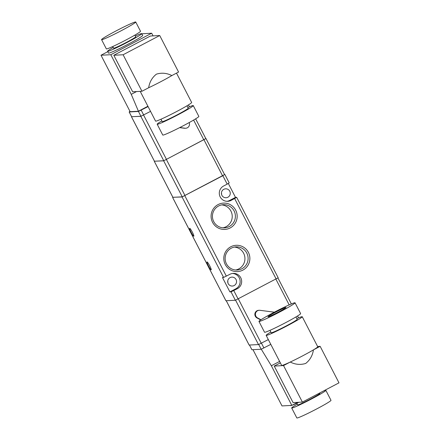 <?xml version="1.0" encoding="UTF-8"?>
<svg xmlns="http://www.w3.org/2000/svg" width="440" height="440" viewBox="0 0 440 440"><rect width="100%" height="100%" fill="white"/><g stroke="black" fill="none" stroke-linecap="round" stroke-linejoin="round"><path stroke-width="0.66" d="M141.955 91.267L148.671 87.742C149.512 82.093 152.091 77.561 156.409 74.151C161.645 72.556 166.793 73.024 171.847 75.559L178.569 72.028L159.72 35.519L123.112 54.758L141.955 91.267L132.655 91.773L113.806 55.264L150.42 36.025L159.72 35.519M110.803 54.709L131.258 94.342L138.43 111.232L130.141 111.683L101.008 55.237L110.803 54.709L151.69 33.22L153.065 35.882M136.538 91.564L131.258 94.342M320.15 346.335L313.429 349.866C312.587 355.514 310.007 360.041 305.695 363.451C300.459 365.052 295.312 364.584 290.252 362.043L283.536 365.574L302.379 402.089L338.993 382.844L320.15 346.335L317.592 346.473M279.603 361.427L271.348 365.761L291.808 405.394L282.013 405.928L252.989 349.695M297.611 402.347L291.808 405.394M280.352 362.868L274.236 366.08L293.079 402.589L302.379 402.089M270.804 344.372L261.179 349.256L251.895 349.723M268.334 339.581L258.5 344.575L249.139 345.043M224.538 174.504L222.844 175.714L227.183 184.124L229.185 182.892M231.022 291.852L229.895 291.913L222.459 277.503L223.586 277.442L229.906 274.296A8.123 8.041 86.9 0 1 241.384 279.362A8.123 8.041 86.9 0 1 237.347 288.706L231.022 291.852L235.362 300.262L225.929 300.735M222.844 175.714L182.056 196.972L172.849 197.274M278.157 277.772L235.362 300.262M189.701 228.289A4.466 0.567 62.3 0 1 192.308 232.106A4.466 0.567 62.3 0 1 193.826 236.209A4.466 0.567 62.3 0 1 191.24 232.518A4.466 0.567 62.3 0 1 189.668 228.299A4.466 0.567 62.3 0 1 189.701 228.289M207.053 261.916A4.466 0.567 62.3 0 1 209.666 265.733A4.466 0.567 62.3 0 1 211.178 269.836A4.466 0.567 62.3 0 1 208.599 266.145A4.466 0.567 62.3 0 1 207.026 261.927A4.466 0.567 62.3 0 1 207.053 261.916M221.551 194.398A4.466 4.422 86.9 0 0 221.59 193.529M227.838 282.695A4.466 4.422 86.9 0 0 227.739 280.94M227.024 201.316A8.123 8.041 86.9 0 0 229.554 200.492L235.494 197.368L228.333 183.491M235.494 197.368L236.654 197.313L234.625 198.534L276.155 278.999M227.183 184.124L223.619 185.994A8.123 8.041 86.9 0 0 227.777 201.311A8.123 8.041 86.9 0 0 231.055 200.409L234.625 198.534M218.097 204.578A13.167 13.041 -93.1 0 1 237.16 216.843A13.167 13.041 -93.1 0 1 217.129 227.365A13.167 13.041 -93.1 0 1 218.097 204.578M242.864 270.127A13.167 13.041 86.9 0 0 243.832 247.341A13.167 13.041 86.9 0 0 223.806 257.862A13.167 13.041 86.9 0 0 242.864 270.127M224.571 174.614L182.254 196.851L172.898 197.323M235.653 270.006A11.594 11.484 86.9 0 0 234.41 247.071M241.923 268.741A11.594 11.484 86.9 0 0 235.989 246.873A11.594 11.484 86.9 0 0 225.148 259.078A11.594 11.484 86.9 0 0 241.923 268.741M218.603 205.986A11.594 11.484 -93.1 0 1 235.378 215.655A11.594 11.484 -93.1 0 1 212.839 219.329A11.594 11.484 -93.1 0 1 218.603 205.986M221.705 204.892A11.594 11.484 -93.1 0 1 222.948 227.827M229.895 291.913L235.84 288.789A8.123 8.041 86.9 0 0 232.436 273.471M234.163 285.549A4.466 4.422 86.9 0 0 231.875 277.123A4.466 4.422 86.9 0 0 227.7 281.826A4.466 4.422 86.9 0 0 234.163 285.549M227.876 197.247A4.466 4.422 86.9 0 0 225.588 188.821A4.466 4.422 86.9 0 0 221.414 193.523A4.466 4.422 86.9 0 0 227.876 197.247M274.346 312.186L259.957 310.31A4.059 4.021 86.9 0 0 257.582 317.933L260.992 319.743M259.226 310.283L258.66 310.316A4.059 4.021 86.9 0 0 257.015 317.966L260.711 319.924M261.283 349.228L271.348 365.761M297.319 404.124A19.223 1.105 -27.3 0 0 291.687 407.979L296.835 417.945A19.223 1.105 -27.3 0 0 297.039 418A19.223 1.105 -27.3 0 0 315.507 409.552A19.223 1.105 -27.3 0 0 331.001 400.312L325.853 390.346A19.223 1.105 -27.3 0 0 323.697 390.885M291.687 407.979A19.223 1.105 -27.3 0 0 291.891 408.034A19.223 1.105 -27.3 0 0 310.365 399.581A19.223 1.105 -27.3 0 0 325.853 390.346M296.852 403.222L297.704 404.872A12.452 0.715 -27.3 0 0 297.836 404.91A12.452 0.715 -27.3 0 0 309.804 399.432A12.452 0.715 -27.3 0 0 319.836 393.448L319.622 393.025M290.395 405.471L290.45 405.576A19.223 1.105 -27.3 0 0 290.653 405.631A19.223 1.105 -27.3 0 0 291.566 405.411M292.199 405.191A19.223 1.105 -27.3 0 0 298.887 402.276M283.536 365.574L274.236 366.08M296.819 318.62A20.306 1.171 152.7 0 1 302.027 316.679A20.306 1.171 152.7 0 1 302.242 316.734L317.741 346.759A20.306 1.171 152.7 0 1 313.429 349.866A20.306 1.171 152.7 0 1 290.252 362.043A20.306 1.171 152.7 0 1 281.65 365.387L266.151 335.363A20.306 1.171 152.7 0 1 270.831 332.035M285.923 307.434A10.153 0.583 152.7 0 1 286.027 307.461A10.153 0.583 152.7 0 1 277.277 312.637A10.153 0.583 152.7 0 1 267.982 316.773A10.153 0.583 152.7 0 1 276.166 311.894A10.153 0.583 152.7 0 1 285.923 307.434M294.839 302.748A20.306 1.171 152.7 0 1 295.053 302.803A20.306 1.171 152.7 0 1 277.541 313.154A20.306 1.171 152.7 0 1 258.962 321.431A20.306 1.171 152.7 0 1 275.325 311.674A20.306 1.171 152.7 0 1 294.839 302.748M295.053 302.803L300.63 313.61A20.306 1.171 152.7 0 1 283.124 323.961A20.306 1.171 152.7 0 1 264.539 332.239L258.962 321.431M295.95 316.938L297.187 319.341A14.619 0.842 152.7 0 1 284.581 326.793A14.619 0.842 152.7 0 1 271.205 332.756L269.968 330.352M302.242 316.734A20.306 1.171 152.7 0 1 284.735 327.085A20.306 1.171 152.7 0 1 266.151 335.363M205.832 138.589L163.658 160.82L154.402 161.205M205.838 138.644L163.757 160.76L154.435 161.227M150.552 111.386L140.822 116.325L131.604 116.705M150.546 111.38L140.921 116.264L131.637 116.727M179.636 127.633L184.41 128.255A4.059 4.021 86.9 0 0 185.136 128.282L185.702 128.249A4.059 4.021 86.9 0 0 189.173 122.584M179.795 127.551L184.976 128.222A4.059 4.021 86.9 0 0 185.702 128.249M148.071 106.579L138.441 111.458L129.179 111.958L129.987 111.38M147.901 106.255L138.43 111.232M151.69 33.22L141.823 33.787M107.789 51.673L101.008 55.237M141.752 33.649L142.681 35.453A19.223 1.105 152.7 0 1 127.193 44.688A19.223 1.105 152.7 0 1 108.719 53.141A19.223 1.105 152.7 0 1 108.515 53.086L107.586 51.282A19.223 1.105 -27.3 0 0 107.789 51.337A19.223 1.105 -27.3 0 0 126.264 42.889A19.223 1.105 -27.3 0 0 141.752 33.649A19.223 1.105 -27.3 0 0 135.35 36.003M113.212 47.432A19.223 1.105 -27.3 0 0 107.586 51.282M112.745 46.525L113.597 48.18A12.452 0.715 -27.3 0 0 113.729 48.213A12.452 0.715 -27.3 0 0 125.703 42.74A12.452 0.715 -27.3 0 0 135.734 36.757L134.882 35.101M101.574 39.633L106.343 48.884A19.223 1.105 -27.3 0 0 106.546 48.934A19.223 1.105 -27.3 0 0 125.021 40.486A19.223 1.105 -27.3 0 0 140.508 31.246L135.734 22A19.223 1.105 -27.3 0 0 118.146 29.832A19.223 1.105 -27.3 0 0 101.574 39.633A19.223 1.105 -27.3 0 0 101.778 39.688A19.223 1.105 -27.3 0 0 120.247 31.235A19.223 1.105 -27.3 0 0 135.734 22M123.112 54.758L113.806 55.264M171.847 75.559A20.306 1.171 152.7 0 1 148.671 87.742M176.501 73.117L191.659 102.476A20.306 1.171 152.7 0 1 174.147 112.827A20.306 1.171 152.7 0 1 155.568 121.105L140.217 91.366M186.978 105.804L188.215 108.207A14.619 0.842 152.7 0 1 175.61 115.66A14.619 0.842 152.7 0 1 162.228 121.616L160.99 119.218M187.841 107.487A20.306 1.171 152.7 0 1 193.056 105.545A20.306 1.171 152.7 0 1 193.27 105.6A20.306 1.171 152.7 0 1 175.758 115.951A20.306 1.171 152.7 0 1 157.179 124.229A20.306 1.171 152.7 0 1 161.86 120.896M193.27 105.6L198.847 116.408A20.306 1.171 152.7 0 1 181.34 126.759A20.306 1.171 152.7 0 1 162.756 135.036L157.179 124.229M184.806 195.707L226.341 276.172M182.056 196.972L223.586 277.442M233.778 290.582L238.117 298.991M172.639 197.483L225.946 300.768M235.84 288.789L237.347 288.706M229.554 200.492L231.055 200.409M258.5 344.575L235.593 300.195M261.256 343.305L238.326 298.881M249.161 345.081L226.281 300.751M289.179 304.887L275.886 279.142M257.582 317.933L257.015 317.966M261.179 349.256L258.731 344.509M263.934 347.985L261.459 343.195M251.917 349.756L249.491 345.059L251.884 349.75M166.413 159.549L185.009 195.58M163.658 160.82L182.254 196.851M154.319 161.326L172.915 197.357M203.973 139.81L222.569 175.84M143.578 115.055L166.513 159.489M140.822 116.325L163.757 160.76M131.522 116.826L154.457 161.266M193.611 120.065L203.836 139.876M184.976 128.222L184.41 128.255M141.196 110.187L143.677 114.994M138.441 111.458L140.921 116.264M129.179 111.958L131.659 116.765M224.873 174.493L229.213 182.903M172.612 197.478L225.918 300.762M236.654 197.313L278.185 277.778M249.128 345.07L226.254 300.751M298.54 317.878L297.555 315.964M291.352 303.947L277.948 277.981M154.291 161.321L172.887 197.351M206.003 138.589L224.598 174.62M131.489 116.82L154.429 161.255M188.452 104.913L189.426 106.799M195.641 118.844L205.865 138.655M129.151 111.953L131.632 116.754"/></g></svg>

